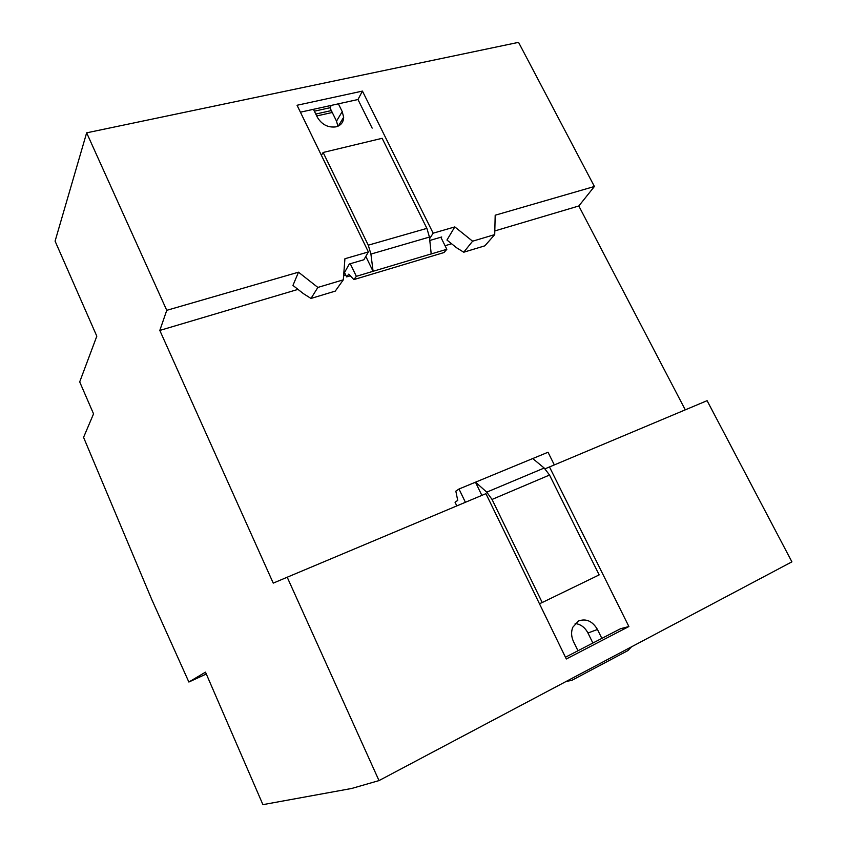 <?xml version="1.0" encoding="UTF-8"?>
<svg xmlns="http://www.w3.org/2000/svg" width="847" height="847" viewBox="0 0 847 847"><rect width="100%" height="100%" fill="white"/><g stroke="black" fill="none" stroke-linecap="round" stroke-linejoin="round"><path stroke-width="1.27" d="M298.006 289.388L159.808 330.436L166.753 310.33L86.648 132.831L55.087 241.13L96.812 336.185L79.703 381.902L93.551 413.855L83.567 437.37L151.804 599.591L188.87 682.036L205.493 672.147L262.919 804.65L351.706 788.462L379.001 780.595L791.913 561.847L707.097 400.673L549.481 466.951L628.887 626.526L566.315 658.987L485.924 493.663L287.207 577.22L379.001 780.595M86.648 132.831L518.555 42.35L594.403 186.488L578.819 205.98L685.276 409.842M287.207 577.22L273.242 583.117L159.808 330.436M372.161 128.13L357.974 99.523L362.442 91.095L297.053 105.261L368.381 251.94L363.882 259.754L349.303 264.01L343.766 273.867M362.442 91.095L433.156 233.19L429.609 238.685M594.403 186.488L495.188 215.223L494.722 234.598L472.594 241.204L454.818 226.911L433.156 233.19M166.753 310.33L298.504 272.183L317.858 287.429L310.997 298.451L335.274 291.103L343.31 279.828L317.858 287.429M343.31 279.828L344.92 258.737L368.381 251.94M331.325 110.586L315.772 114.049M206.297 674L188.87 682.036M549.481 466.951L545.055 468.804M578.819 205.98L494.807 230.935M451.599 243.767L445.056 245.715M345.82 275.19L343.617 275.847M441.139 237.859L441.721 236.98L429.8 240.463M345.163 273.825L343.744 274.237M298.504 272.183L292.946 285.418L303.427 293.655L310.997 298.451M454.818 226.911L446.951 240.04L456.586 247.769L463.733 252.215L484.876 245.821L494.722 234.598M472.594 241.204L463.733 252.215M300.431 112.185L357.974 99.523M628.887 626.526L620.576 628.696L565.457 657.23M332.257 112.482L316.704 115.954M465.405 502.292L459 489.015L455.834 491.144L457.719 500.418L455.051 502.239L456.819 505.913M554.33 464.908L548.02 452.245L532.742 458.555M592.879 643.032L587.966 633.016C584.949 627.362 580.671 624.197 575.145 623.53M459 489.015L475.527 482.176L486.75 492.149L492.043 499.444L542.218 602.524L599.157 574.901L549.512 475.008L544.187 468.031L532.731 458.545L475.527 482.176M481.869 495.379L475.474 482.208M566.347 681.337L571.587 680.48L627.966 650.56L631.47 646.833M601.857 638.384L597.463 629.48C592.445 621.073 586.103 618.257 578.448 621.02L572.794 627.246C570.984 631.873 571.238 636.69 573.557 641.719L577.972 650.75M542.218 602.524L539.454 603.742M350.266 263.724L356.354 276.334L353.866 279.595L348.742 274.153L346.635 276.895L350.309 275.804M353.866 279.595L444.008 252.544L446.835 249.283L431.208 253.952L429.44 237.075L426.899 228.372L382.135 138.305L323.131 152.471L368.276 245.207L370.912 254.089L373.103 271.284L431.25 253.899M344.528 272.512L346.635 276.895M337.9 126.235L336.513 121.132L329.938 107.749L314.375 111.19M440.832 237.234L446.835 249.283M356.354 276.334L373.103 271.284M373.061 271.336L365.809 256.397M313.464 109.316L317.307 117.193C321.796 124.625 328.011 127.844 335.963 126.859C340.928 125.472 343.49 122.275 343.66 117.257L342.23 111.613L338.398 103.832M331.304 105.399L329.938 107.749M321.394 155.308L323.131 152.471M597.463 629.48L587.966 633.016M486.75 492.149L544.187 468.031M492.043 499.444L549.523 475.04M342.23 111.613L336.513 121.132M429.44 237.075L370.912 254.089M426.899 228.372L368.254 245.185M343.66 117.257L338.324 126.034"/></g></svg>
